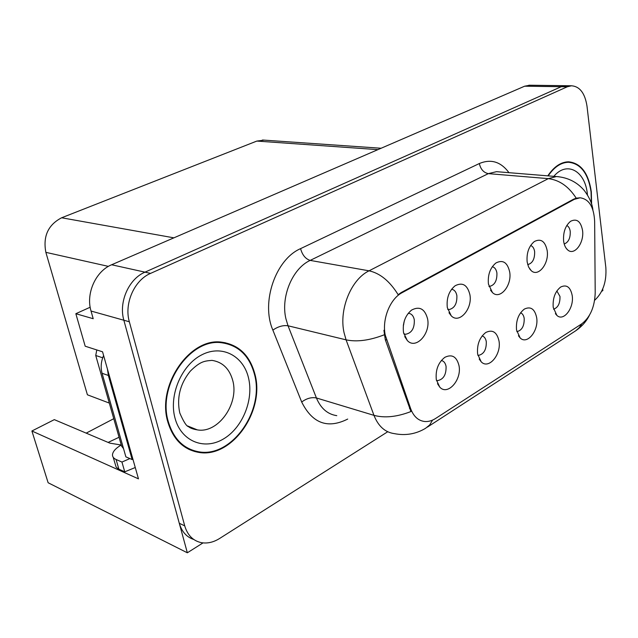 <?xml version="1.0" encoding="UTF-8"?>
<svg xmlns="http://www.w3.org/2000/svg" width="638" height="638" viewBox="0 0 638 638"><rect width="100%" height="100%" fill="white"/><g stroke="black" fill="none" stroke-linecap="round" stroke-linejoin="round"><path stroke-width="0.96" d="M488.939 286.398L489.346 286.438C494.625 285.282 497.146 280.784 496.914 272.96C496.268 269.403 494.729 267.322 492.289 266.716M488.437 284.085L492.44 292.547C499.961 300.219 512.162 285.433 509.682 271.947C507.481 262.441 502.896 259.451 495.933 262.968C490.112 267.864 487.615 274.898 488.437 284.085M516.836 331.64C521.908 330.46 524.356 326.058 524.197 318.418C523.71 315.443 522.498 313.561 520.576 312.779M516.533 330.053L520.145 337.917C527.179 345.23 538.95 330.54 536.654 317.588C534.764 308.904 530.649 306.081 524.3 309.111C518.415 313.84 515.823 320.826 516.533 330.053M527.69 264.611C532.523 263.35 534.835 259.02 534.636 251.595C534.102 248.294 532.762 246.26 530.625 245.494M527.148 261.979L528.591 267.035L531.183 270.624C538.281 277.546 549.342 263.446 547.165 250.543C545.171 241.26 540.904 238.253 534.365 241.515C528.846 246.156 526.438 252.975 527.148 261.979M564.199 243.963C568.442 242.36 570.452 238.181 570.236 231.434C569.79 228.372 568.633 226.394 566.775 225.509M563.633 241.14C564.191 245.12 565.539 248.046 567.676 249.913C574.36 256.181 584.448 242.719 582.534 230.342C580.732 221.282 576.744 218.26 570.595 221.282C565.348 225.7 563.027 232.32 563.633 241.14M448.761 309.621L447.709 309.414L448.761 309.621C454.455 308.441 457.159 303.784 456.872 295.633C456.114 291.813 454.344 289.692 451.56 289.277M447.31 307.572L451.218 315.794C459.193 324.343 472.718 308.8 469.895 294.676C467.455 284.931 462.526 281.964 455.093 285.776C448.953 290.936 446.361 298.201 447.31 307.572M403.782 333.818L405.569 334.28C411.733 333.084 414.644 328.243 414.293 319.75C413.456 315.826 411.534 313.681 408.543 313.322L408.208 313.314M404.412 320.571L403.32 325.643M403.519 332.581L407.283 340.485C415.713 350.055 430.802 333.69 427.58 318.841C424.876 308.848 419.549 305.921 411.606 310.06C405.122 315.507 402.426 323.011 403.519 332.581M436.44 380.392L437.524 380.623C443.466 379.466 446.313 374.721 446.066 366.395C445.388 362.998 443.809 361.028 441.321 360.502M436.32 379.738L439.726 387.075C447.565 396.11 461.984 379.857 459.009 365.686C456.72 356.618 451.975 353.843 444.79 357.352C438.186 362.623 435.363 370.08 436.32 379.738M477.87 355.334L478.34 355.398C483.835 354.257 486.491 349.688 486.292 341.697C485.717 338.507 484.33 336.585 482.137 335.915M477.639 354.146L481.172 361.778C488.604 369.888 501.596 354.449 498.988 340.923C496.906 332.047 492.496 329.248 485.749 332.502C479.513 337.494 476.809 344.703 477.639 354.146M553.553 309.199C558.027 307.652 560.164 303.401 559.981 296.447L556.846 290.968M553.21 307.341L556.862 315.371C563.506 321.999 574.232 307.987 572.206 295.569C570.492 287.068 566.64 284.221 560.658 287.044C555.084 291.55 552.604 298.313 553.21 307.341M385.208 334.998L410.697 408.767C413.584 416.431 418.209 420.665 424.565 421.487C428.257 421.822 431.95 420.809 435.634 418.448L581.72 323.865C590.214 317.317 594.704 306.942 595.206 292.738L594.648 221.434C593.898 206.911 589.041 199.024 580.078 197.788L574.352 199.319L402.076 292.698C390.113 298.759 381.891 319.199 385.208 334.998M108.141 442.421L119.059 437.253M601.658 291.327L602.878 290.553L602.703 289.07M566.408 85.715L561.249 86.704L144.986 272.155C128.82 278.846 118.493 302.125 123.86 320.244L187.341 552.787L203.012 542.898M90.173 307.229L75.842 313.705L85.189 346.203L102.558 351.809L138.47 478.859L31.9 431.001L54.318 419.637L109.816 443.131L121.18 445.013M529.827 85.229L524.643 86.194L111.626 264.762C95.724 271.142 85.667 293.536 91.035 311.041L93.204 318.713L75.842 313.705M187.341 552.787L48.129 482.751L31.9 431.001M109.313 403.088L87.406 394.794L45.864 252.353C42.842 236.363 48.097 224.831 61.631 217.773L256.827 141.078L264.156 140.137M477.862 355.286L478.34 355.398M86.194 433.13L113.763 418.688M167.818 421.917C173.137 439.407 183.393 449.559 198.593 452.366C231.746 458.634 265.033 411.087 255.017 374.53C249.976 355.51 238.907 344.735 221.817 342.191C190.124 337.183 156.517 385.288 167.818 421.917M188.489 449.16L191.823 449.973M591.617 204.272L591.314 191.783C588.467 173.058 580.867 163.065 568.53 161.805C560.866 162.004 553.959 166.685 547.803 175.849M432.58 420.099L429.645 424.996L425.514 428.337C415.864 434.079 405.449 435.834 394.276 433.617C385.057 432.333 378.294 426.248 373.972 415.354L346.075 339.847L344.026 332.573C338.826 309.39 351.139 279.372 369.051 270.823C380.073 273.231 389.762 281.191 398.144 294.684L401.23 292.539L573.498 199.239L576.218 198.179L580.078 197.788M576.218 198.179C568.713 186.503 559.406 179.988 548.305 178.64L369.051 270.823L310.188 260.4C292.491 268.383 280.576 296.774 285.936 318.856L288.033 325.787L316.416 397.968L373.972 415.354C384.626 418.209 396.94 416.949 410.912 411.558L385.288 339.671L383.924 330.285M528.862 85.221L565.451 85.699L561.249 86.704L144.986 272.155C128.82 278.846 118.493 302.125 123.86 320.244L179.286 523.272C181.782 531.725 186.615 537.124 193.785 539.485M196.935 451.712L194.837 451.576M594.624 300.307C602.974 292.603 606.714 281.685 605.845 267.553L587.008 106.203C584.99 93.252 579.822 86.441 571.496 85.779L567.294 86.784L150.56 273.391C134.347 280.138 123.979 303.56 129.347 321.775L184.725 525.864C187.516 535.17 192.979 540.753 201.129 542.611C207.246 543.728 213.411 542.348 219.624 538.472L387.721 431.751M192.038 450.053L190.02 449.878M567.637 162.204L566.648 161.916M227.973 343.946L224.855 342.614M135.264 467.526L124.745 471.825L121.946 462.056L116.084 459.488C113.644 458.379 112.44 456.816 112.479 454.806C112.79 451.537 115.709 448.251 121.26 444.965M121.946 462.056L129.889 458.586M124.745 471.825L118.389 468.962L116.148 467.168L113.197 457.279M107.455 369.155L108.356 375.455L132.146 459.559L132.879 459.097M103.595 355.486C101.019 361.491 100.509 367.416 102.072 373.278L125.877 456.856L132.146 459.559M403.463 324.567L403.846 324.112M168.296 421.654C157.115 385.408 190.379 337.813 221.753 342.773C238.644 345.286 249.594 355.948 254.586 374.761C264.507 410.944 231.562 457.996 198.761 451.8C183.72 449.016 173.56 438.976 168.296 421.654M221.49 342.159L224.736 343.18M188.744 448.618L185.514 447.485M123.541 448.65L121.579 446.09L95.74 355.502L96.785 349.951M548.178 175.881C554.239 166.989 561.017 162.451 568.506 162.267C580.716 163.519 588.228 173.4 591.051 191.926L591.394 203.562M386.532 339.958L385.288 339.671M91.035 311.041L129.347 321.775M111.626 264.762L150.56 273.391M524.643 86.194L567.294 86.784M256.827 141.078L377.895 149.635M61.631 217.773L173.895 237.838M45.864 252.353L108.412 266.381M574.352 199.319L573.498 199.239M402.076 292.698L401.23 292.539M410.697 408.767L409.468 408.416M479.337 163.535C480.661 169.309 483.668 172.675 488.357 173.632L310.188 260.4C305.562 258.972 302.356 255.056 300.578 248.637L479.337 163.535C490.989 158.679 500.87 161.725 508.98 172.691M499.06 171.877L496.516 171.67L488.357 173.632L548.305 178.64L556.432 176.551L559.016 176.766M384.188 334.822C369.633 340.453 356.929 342.127 346.075 339.847L288.033 325.787C283.128 325.077 278.08 326.52 272.865 330.109C260.775 302.388 275.584 259.355 300.578 248.637M581.96 323.705L579.224 327.693L575.723 330.771L427.42 427.101M347.71 419.07C327.693 429.095 312.357 423.409 301.686 402.012L272.865 330.109M184.725 525.864L179.286 523.272M301.686 402.012C306.655 398.359 311.567 397.011 316.416 397.968C320.802 408.408 327.597 414.301 336.784 415.657M102.072 373.278L108.356 375.455M118.883 469.201L116.084 459.488M232.766 380.599C229.52 368.764 222.59 362.025 211.983 360.374C204.615 361.028 200.452 361.092 190.252 371.212C180.083 383.869 176.59 397.793 179.78 412.977C183.577 421.742 186.503 426.304 188.561 426.67C190.14 428.098 193.067 429.167 197.333 429.876C218.156 433.72 239.282 403.702 232.766 380.599M174.979 418.026C168.671 395.074 181.686 364.832 201.879 354.784C221.992 344.384 243.477 355.837 248.541 378.047C253.892 400.122 242.296 428.242 223.053 439.199C203.905 450.476 181.001 441.129 174.979 418.026M187.708 426.001L197.333 429.876L188.665 426.655M95.74 355.502L102.686 357.79M121.579 446.09L122.982 446.68M553.824 176.343C566.943 160.624 585.174 171.008 587.351 193.936L587.47 194.989M488.923 286.366L489.346 286.438M490.518 290.162L492.44 292.547M518.439 335.763L520.145 337.917M529.556 268.75L531.183 270.624M566.305 248.437L567.676 249.913M448.985 312.748L451.218 315.794M404.053 333.937L405.569 334.28M404.715 336.577L407.283 340.485M436.432 380.336L437.524 380.623M437.493 383.677L439.726 387.075M479.21 359.074L481.172 361.778M555.387 313.657L556.862 315.371M262.441 140.017L381.117 148.247M195.435 451.122L198.593 452.366M499.163 171.885L556.432 176.551C567.772 177.444 577.039 182.069 584.225 190.443C589.36 197.254 592.255 203.761 592.909 209.966M589.352 315.427C586.41 321.289 582.063 326.265 576.313 330.356M571.496 85.779L565.451 85.699M221.753 342.773L219.105 342.04M568.506 162.267L565.619 162.068"/></g></svg>
